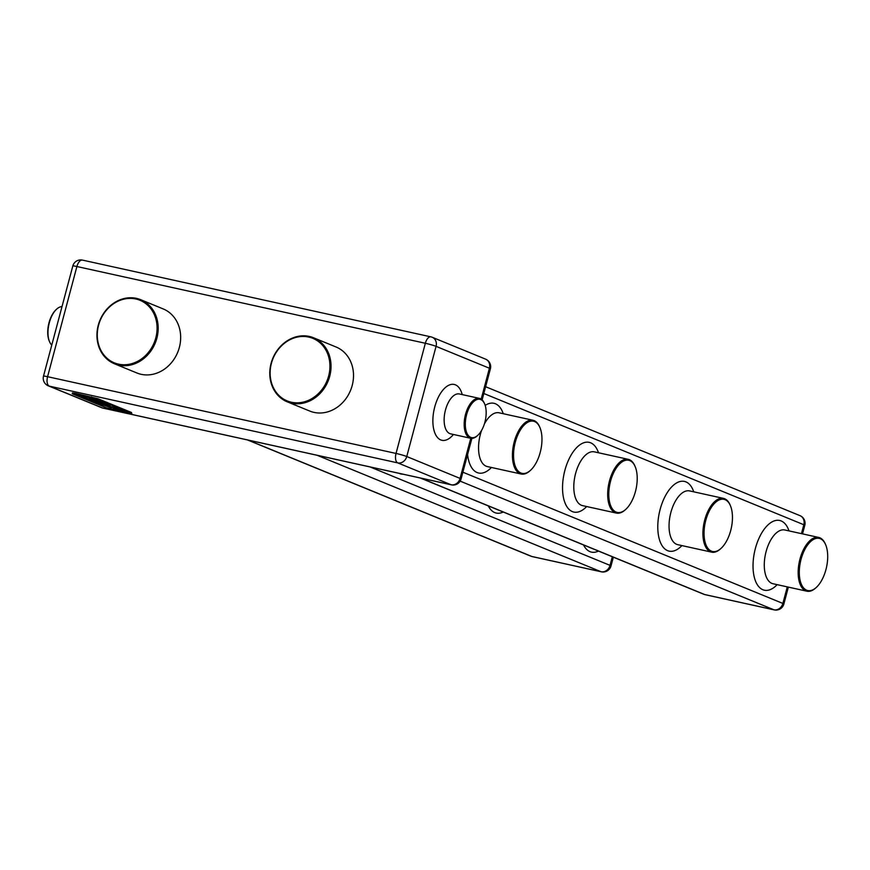 <?xml version="1.0" encoding="UTF-8"?>
<svg xmlns="http://www.w3.org/2000/svg" width="870" height="870" viewBox="0 0 870 870"><rect width="100%" height="100%" fill="white"/><g stroke="black" fill="none" stroke-linecap="round" stroke-linejoin="round"><path stroke-width="1.3" d="M72.232 393.686L72.438 392.892L74.896 393.218L97.918 398.721L131.446 412.478L131.827 413.609L129.38 413.283L106.347 407.78L72.819 394.034L97.712 399.515L131.827 413.609M88.283 397.459L96.994 400.113L88.283 397.459M90.806 398.558L89.425 397.372M90.088 397.753L89.338 397.688M93.253 399.504L101.964 402.147L93.253 399.504M95.776 400.591L94.395 399.406M95.058 399.798L94.308 399.721M118.081 408.791L107.565 405.79L118.124 408.672M107.575 405.724L108.326 405.779M99.789 403.995L81.454 396.318L111.534 407.823L99.822 403.887M101.061 404.137L89.175 398.764L110.044 407.16L101.094 404.006M120.06 410.129L125.367 411.608L126.411 412.239L123.507 411.804L113.502 408.53L122.3 411.303L123.583 411.195L119.984 409.911M124.192 411.608L123.649 410.966M112.817 407.878L121.408 410.02L112.817 407.878M108.793 405.463L101.572 403.31L108.358 404.67L110.218 405.431L108.793 405.463M96.048 400.994L106.727 404.061L100.039 402.777L104.161 403.201L96.048 400.994M62.009 306.588A20.412 10.179 102.4 0 0 56.713 309.078A20.412 10.179 102.4 0 0 49.536 341.703A20.412 10.179 102.4 0 0 51.765 345.107M49.372 341.312A19.597 9.777 -77.6 0 1 49.209 340.942A19.597 9.777 -77.6 0 1 56.115 309.633A19.597 9.777 -77.6 0 1 56.409 309.361M477.478 435.609A20.412 10.179 -77.6 0 1 477.173 435.892A20.412 10.179 -77.6 0 1 470.648 438.262A20.412 10.179 -77.6 0 1 469.811 437.991A20.412 10.179 -77.6 0 1 465.298 415.273A20.412 10.179 -77.6 0 1 479.435 398.384A20.412 10.179 -77.6 0 1 480.283 398.645A20.412 10.179 -77.6 0 1 484.351 403.267A20.412 10.179 -77.6 0 1 484.514 403.658M470.713 437.36A19.597 9.777 102.4 0 0 477.771 435.337A19.597 9.777 102.4 0 0 484.677 404.017A19.597 9.777 102.4 0 0 480.762 399.58A19.597 9.777 102.4 0 0 466.592 414.718A19.597 9.777 102.4 0 0 470.713 437.36M287.263 401.842L309.742 411.053A34.626 29.906 -67.7 0 0 314.005 412.391A34.626 29.906 -67.7 0 0 351.458 387.944A34.626 29.906 -67.7 0 0 336.027 346.978L313.548 337.767A34.626 29.906 112.3 0 1 328.98 378.733A34.626 29.906 112.3 0 1 291.526 403.169A34.626 29.906 112.3 0 1 287.263 401.842A34.626 29.906 112.3 0 1 271.842 360.876A34.626 29.906 112.3 0 1 309.285 336.429A34.626 29.906 112.3 0 1 313.548 337.767M114.427 363.769L136.905 372.991A34.626 29.906 -67.7 0 0 141.168 374.317A34.626 29.906 -67.7 0 0 178.611 349.881A34.626 29.906 -67.7 0 0 163.179 308.915L140.701 299.693A34.626 29.906 112.3 0 1 156.132 340.659A34.626 29.906 112.3 0 1 118.69 365.106A34.626 29.906 112.3 0 1 114.427 363.769A34.626 29.906 112.3 0 1 98.995 322.803A34.626 29.906 112.3 0 1 136.449 298.366A34.626 29.906 112.3 0 1 140.701 299.693M308.698 337.06A33.81 29.199 -67.7 0 0 271.407 363.345A33.81 29.199 -67.7 0 0 291.352 402.223A33.81 29.199 -67.7 0 0 328.653 375.949A33.81 29.199 -67.7 0 0 308.698 337.06M135.85 298.997A33.81 29.199 -67.7 0 0 98.56 325.271A33.81 29.199 -67.7 0 0 118.516 364.16A33.81 29.199 -67.7 0 0 155.806 337.875A33.81 29.199 -67.7 0 0 135.85 298.997M126.498 411.923L123.583 411.488M116.145 409.378L114.546 408.715M124.269 411.292L123.67 410.879L124.269 411.292M109.587 406.007L107.641 405.474M117.058 408.237L116.341 408.073M116.308 408.204L109.555 406.366L116.373 407.954M108.706 404.811L107.739 405.028M103.53 403.854L101.812 403.136M108.097 405.181L107.369 405.018M106.782 404.572L105.107 404.082M105.063 404.245L107.336 405.148M106.303 403.745L104.672 403.408M100.648 401.472L99.919 401.287M97.908 400.874L96.113 400.494M92.916 399.526L91.644 398.982M95.678 399.439L94.95 399.254M92.938 398.841L91.143 398.46M88.022 397.144L86.674 396.937M530.243 470.539A27.525 13.724 -77.6 0 1 529.939 470.822A27.525 13.724 -77.6 0 1 521.152 474.019A27.525 13.724 -77.6 0 1 520.01 473.661A27.525 13.724 -77.6 0 1 513.942 443.026A27.525 13.724 -77.6 0 1 532.995 420.264A27.525 13.724 -77.6 0 1 534.126 420.612A27.525 13.724 -77.6 0 1 539.617 426.855A27.525 13.724 -77.6 0 1 539.781 427.235M520.912 473.03A26.709 13.311 102.4 0 0 530.548 470.268A26.709 13.311 102.4 0 0 539.944 427.605A26.709 13.311 102.4 0 0 534.615 421.558A26.709 13.311 102.4 0 0 515.301 442.178A26.709 13.311 102.4 0 0 520.912 473.03M625.486 509.602A27.525 13.724 -77.6 0 1 625.182 509.885A27.525 13.724 -77.6 0 1 616.395 513.082A27.525 13.724 -77.6 0 1 615.264 512.724A27.525 13.724 -77.6 0 1 609.185 482.089A27.525 13.724 -77.6 0 1 628.238 459.327A27.525 13.724 -77.6 0 1 629.369 459.675A27.525 13.724 -77.6 0 1 634.872 465.907A27.525 13.724 -77.6 0 1 635.024 466.298M616.156 512.093A26.709 13.311 102.4 0 0 625.791 509.331A26.709 13.311 102.4 0 0 635.187 466.668A26.709 13.311 102.4 0 0 629.858 460.621A26.709 13.311 102.4 0 0 610.544 481.24A26.709 13.311 102.4 0 0 616.156 512.093M720.73 548.665A27.525 13.724 -77.6 0 1 720.425 548.948A27.525 13.724 -77.6 0 1 711.638 552.145A27.525 13.724 -77.6 0 1 710.507 551.787A27.525 13.724 -77.6 0 1 704.428 521.152A27.525 13.724 -77.6 0 1 723.481 498.379A27.525 13.724 -77.6 0 1 724.612 498.738A27.525 13.724 -77.6 0 1 730.115 504.97A27.525 13.724 -77.6 0 1 730.267 505.361M711.399 551.145A26.709 13.311 102.4 0 0 721.034 548.394A26.709 13.311 102.4 0 0 730.43 505.731A26.709 13.311 102.4 0 0 725.101 499.684A26.709 13.311 102.4 0 0 705.798 520.303A26.709 13.311 102.4 0 0 711.399 551.145M815.973 587.729A27.525 13.724 -77.6 0 1 815.668 588.011A27.525 13.724 -77.6 0 1 806.881 591.198A27.525 13.724 -77.6 0 1 805.75 590.85A27.525 13.724 -77.6 0 1 799.671 560.215A27.525 13.724 -77.6 0 1 818.724 537.442A27.525 13.724 -77.6 0 1 819.866 537.801A27.525 13.724 -77.6 0 1 825.358 544.033A27.525 13.724 -77.6 0 1 825.51 544.424M806.653 590.208A26.709 13.311 102.4 0 0 816.277 587.457A26.709 13.311 102.4 0 0 825.673 544.794A26.709 13.311 102.4 0 0 820.345 538.737A26.709 13.311 102.4 0 0 801.042 559.366A26.709 13.311 102.4 0 0 806.653 590.208M532.581 556.637A8.167 4.067 -77.6 0 1 532.233 556.593A8.167 4.067 -77.6 0 1 531.896 556.495L601.029 571.721A8.167 4.067 102.4 0 0 601.366 571.818A8.167 8.167 0 0 0 611.012 565.946A8.167 0.609 14.9 0 0 610.033 565.369L612.328 556.756M370.011 466.929L610.033 565.369A8.167 7.058 -67.7 0 1 601.029 571.721L317.126 455.282M247.983 440.057L531.896 556.495A8.167 7.058 -67.7 0 1 530.885 556.18A8.167 8.167 0 0 0 532.233 556.593L601.366 571.818M403.06 474.215A35.692 17.791 -77.6 0 1 399.537 473.541A35.692 17.791 -77.6 0 1 399.058 473.323M503.219 512.006A35.692 17.791 -77.6 0 1 494.78 512.604A35.692 17.791 -77.6 0 1 488.287 505.883M598.462 551.069A35.692 17.791 -77.6 0 1 590.023 551.667A35.692 17.791 -77.6 0 1 583.531 544.946M420.308 478.011L703.732 594.243A8.167 7.058 -67.7 0 0 704.733 594.558L773.876 609.783L460.154 481.132M420.83 478.119L704.733 594.558A8.167 4.067 -77.6 0 0 705.07 594.667L774.213 609.892A8.167 8.167 0 0 0 783.859 604.019A8.167 0.609 14.9 0 0 782.88 603.443L787.285 586.88M462.873 472.203L782.88 603.443A8.167 7.058 -67.7 0 1 773.876 609.783A8.167 4.067 102.4 0 0 774.213 609.892M705.418 594.71A8.167 4.067 -77.6 0 1 705.07 594.667A8.167 8.167 0 0 1 703.732 594.243M801.455 533.636L803.815 524.74A8.167 0.609 14.9 0 1 804.793 525.317L802.521 533.875M485.177 405.398A35.692 17.791 -77.6 0 1 495.432 403.767A35.692 17.791 -77.6 0 1 503.262 413.718M491.419 467.473A35.692 17.791 -77.6 0 1 477.13 472.551A35.692 17.791 -77.6 0 1 467.581 454.499M586.674 506.536A35.692 17.791 -77.6 0 1 572.373 511.603A35.692 17.791 -77.6 0 1 564.88 470.387A35.692 17.791 -77.6 0 1 590.676 442.819A35.692 17.791 -77.6 0 1 598.506 452.77M681.917 545.588A35.692 17.791 -77.6 0 1 667.616 550.666A35.692 17.791 -77.6 0 1 660.123 509.45A35.692 17.791 -77.6 0 1 685.919 481.882A35.692 17.791 -77.6 0 1 693.749 491.833M777.16 584.651A35.692 17.791 -77.6 0 1 762.859 589.729A35.692 17.791 -77.6 0 1 755.367 548.513A35.692 17.791 -77.6 0 1 781.162 520.945A35.692 17.791 -77.6 0 1 789.003 530.896M804.793 525.317A8.167 8.167 0 0 0 800.008 515.66A8.167 7.058 -67.7 0 1 803.815 524.74L483.818 393.501M818.724 537.442L784.849 529.982A27.525 13.724 102.4 0 0 765.796 552.754A27.525 13.724 102.4 0 0 771.875 583.389A27.525 13.724 102.4 0 0 773.006 583.737L806.881 591.198M723.481 498.379L689.605 490.919A27.525 13.724 102.4 0 0 670.553 513.692A27.525 13.724 102.4 0 0 676.632 544.326A27.525 13.724 102.4 0 0 677.763 544.674L711.638 552.145M628.238 459.327L594.362 451.856A27.525 13.724 102.4 0 0 575.309 474.628A27.525 13.724 102.4 0 0 581.377 505.263A27.525 13.724 102.4 0 0 582.519 505.622L616.395 513.082M532.995 420.264L499.119 412.804A27.525 13.724 102.4 0 0 484.329 424.081M481.588 430.411A27.525 13.724 102.4 0 0 486.134 466.2A27.525 13.724 102.4 0 0 487.276 466.559L521.152 474.019M103.323 408.16A8.167 4.067 -77.6 0 1 102.975 408.117A8.167 4.067 -77.6 0 1 102.638 408.008L451.084 484.753A8.167 4.067 102.4 0 0 451.421 484.862A8.167 8.167 0 0 0 461.067 478.989A8.167 0.609 14.9 0 0 460.089 478.413L470.768 438.284M481.186 399.123L489.408 368.228L436.066 346.358L406.758 456.532L460.089 478.413A8.167 7.058 -67.7 0 1 451.084 484.753L397.742 462.883L49.296 386.139L102.638 408.008A8.167 7.058 -67.7 0 1 101.627 407.693A8.167 8.167 0 0 0 102.975 408.117L451.421 484.862M74.896 393.218L74.679 394.001M91.491 396.872L91.274 397.655M97.918 398.721L97.712 399.515M131.446 412.478L131.239 413.261M48.296 385.823A8.167 7.058 -67.7 0 0 49.296 386.139A8.167 4.067 -77.6 0 1 47.578 376.699L396.035 453.444A8.167 4.067 102.4 0 0 397.742 462.883A8.167 7.058 -67.7 0 0 406.758 456.532A8.167 0.609 14.9 0 0 396.035 453.444L425.343 343.269L76.897 266.524L47.578 376.699A8.167 0.609 14.9 0 0 43.5 376.166A8.167 8.167 0 0 0 48.296 385.823L101.627 407.693M490.386 368.804A8.167 8.167 0 0 0 485.59 359.147A8.167 7.058 -67.7 0 1 489.408 368.228A8.167 0.609 14.9 0 1 490.386 368.804L482.121 399.863M453.433 434.467A28.579 14.257 -77.6 0 1 440.753 439.926A28.579 14.257 -77.6 0 1 434.75 406.91A28.579 14.257 -77.6 0 1 455.412 384.834A28.579 14.257 -77.6 0 1 462.209 394.588M459.164 393.892L459.382 393.969A20.412 10.179 102.4 0 0 445.255 410.857A20.412 10.179 102.4 0 0 449.757 433.575A20.412 10.179 102.4 0 0 450.606 433.847L470.648 438.262M72.819 265.981A8.167 0.609 14.9 0 1 76.897 266.524A8.167 4.067 102.4 0 1 82.465 260.108A8.167 8.167 0 0 0 72.819 265.981L43.5 376.166M436.066 346.358A8.167 7.058 -67.7 0 0 432.26 337.277A8.167 7.058 -67.7 0 0 431.248 336.962A8.167 4.067 -77.6 0 0 430.911 336.853A8.167 4.067 -77.6 0 0 425.343 343.269A8.167 0.609 14.9 0 1 436.066 346.358M82.802 260.217A8.167 4.067 102.4 0 0 82.465 260.108L430.911 336.853A8.167 8.167 0 0 1 432.26 337.277L485.59 359.147M613.35 557.181L611.012 565.946M247.471 439.937L530.885 556.18M788.35 587.119L783.859 604.019M485.623 386.726L800.008 515.66M471.877 438.382L461.067 478.989M459.382 393.969L479.435 398.384M484.677 404.017L484.351 403.267M477.771 435.337L477.173 435.892M539.944 427.605L539.617 426.855M530.548 470.268L529.939 470.822M635.187 466.668L634.872 465.907M625.791 509.331L625.182 509.885M730.43 505.731L730.115 504.97M721.034 548.394L720.425 548.948M825.673 544.794L825.358 544.033M816.277 587.457L815.668 588.011M49.209 340.942L49.536 341.703M56.115 309.633L56.713 309.078"/></g></svg>
